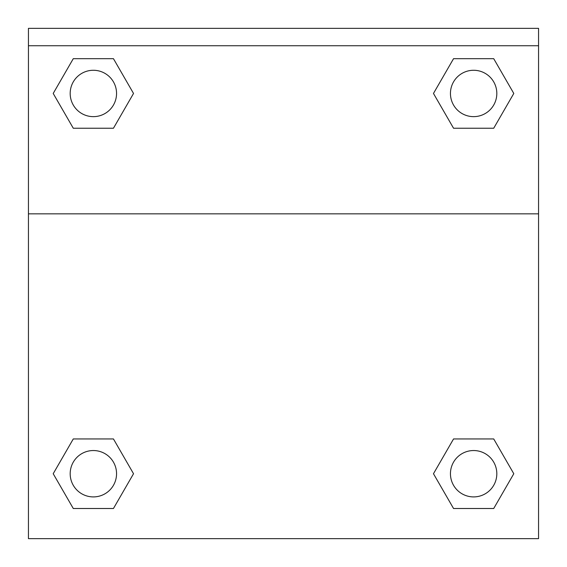 <?xml version="1.0" encoding="UTF-8"?>
<svg xmlns="http://www.w3.org/2000/svg" width="567" height="567" viewBox="0 0 567 567"><rect width="100%" height="100%" fill="white"/><g stroke="black" fill="none" stroke-linecap="round" stroke-linejoin="round"><path stroke-width="0.85" d="M493.715 508.507L453.55 508.507L493.715 508.507L453.55 508.507L433.471 473.728L453.55 438.943L470.957 438.943L453.55 438.943L433.471 473.728L453.55 438.943L493.715 438.943L453.55 438.943L493.715 438.943L513.794 473.728L493.715 508.507L513.794 473.728M73.285 438.943L53.206 473.728L73.285 438.943L113.45 438.943L73.285 438.943L113.45 438.943L96.043 438.943L113.45 438.943L133.529 473.728L132.869 474.863M73.285 58.677L113.45 58.677L73.285 58.677L113.45 58.677L133.529 93.456L113.45 128.241L96.043 128.241L113.45 128.241L133.529 93.456L113.45 128.241L73.285 128.241L113.45 128.241L73.285 128.241L53.206 93.456L73.285 58.677L53.206 93.456M493.715 128.241L453.55 128.241L493.715 128.241L513.794 93.456L493.715 128.241L453.55 128.241L433.471 93.456L434.131 92.322M538.558 45.743L538.558 28.35L28.442 28.35L28.442 45.743L538.558 45.743L538.558 538.65L28.442 538.65L28.442 45.743M133.529 473.728L113.45 508.507L73.285 508.507L113.45 508.507L73.285 508.507L53.206 473.728M28.442 213.844L538.558 213.844M453.55 58.677L493.715 58.677L453.55 58.677L433.471 93.456L453.55 58.677L493.715 58.677L513.794 93.456M496.82 473.728A23.19 23.19 0 0 0 462.041 453.643A23.19 23.19 0 0 0 462.041 493.807A23.19 23.19 0 0 0 496.82 473.728M116.554 473.728A23.19 23.19 0 0 0 81.776 453.643A23.19 23.19 0 0 0 81.776 493.807A23.19 23.19 0 0 0 116.554 473.728M496.82 93.456A23.19 23.19 0 0 0 462.041 73.377A23.19 23.19 0 0 0 462.041 113.542A23.19 23.19 0 0 0 496.82 93.456M116.554 93.456A23.19 23.19 0 0 0 81.776 73.377A23.19 23.19 0 0 0 81.776 113.542A23.19 23.19 0 0 0 116.554 93.456M453.55 438.943L470.957 438.943M96.043 438.943L113.45 438.943M470.957 128.241L453.55 128.241M113.45 128.241L96.043 128.241"/></g></svg>
